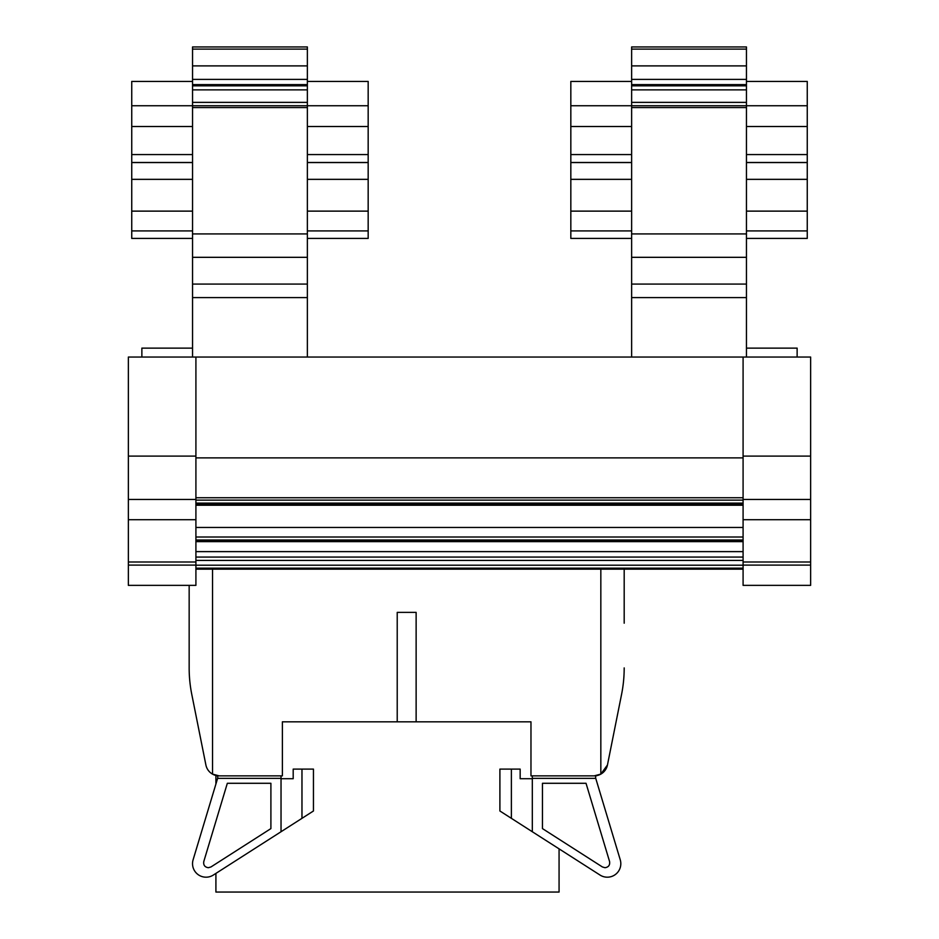 <?xml version="1.0" encoding="UTF-8"?>
<svg xmlns="http://www.w3.org/2000/svg" width="939" height="939" viewBox="0 0 939 939"><rect width="100%" height="100%" fill="white"/><g stroke="black" fill="none" stroke-linecap="round" stroke-linejoin="round"><path stroke-width="1.41" d="M281.031 775.86L281.031 778.372L217.883 778.372L217.531 775.767A13.51 13.51 0 0 0 219.151 775.86L282.381 775.86L282.381 721.821L416.13 721.821L416.13 612.381L416.13 721.821L530.969 721.821L530.969 775.86L594.199 775.86A13.51 13.51 0 0 0 595.819 775.767L595.467 778.372L532.319 778.372L532.319 775.86M595.561 777.75L620.245 859.784A13.51 13.51 0 0 1 600.021 875.054L532.319 831.743L532.319 778.372M542.46 783.29L542.46 828.597L602.404 866.955L604.986 867.706C608.554 867.178 610.092 865.112 609.575 861.533L586.03 783.29L542.46 783.29M532.319 831.743L499.9 810.991L499.9 769.111L520.159 769.111L520.159 778.713L532.319 778.713M595.819 775.767A13.51 13.51 0 0 0 607.451 765.003L621.571 694.402L607.451 765.003L600.831 774.123L594.199 775.86M219.151 775.86L212.531 774.123A13.51 13.51 0 0 0 217.531 775.767L217.531 775.767M189.162 623.191L189.162 667.911A135.099 135.099 0 0 0 191.779 694.402L205.899 765.003A13.51 13.51 0 0 0 212.531 774.123L212.531 569.151M624.189 569.151L624.189 623.191M281.031 778.372L281.031 831.743L313.45 810.991L313.45 769.111L301.971 769.111L301.971 818.339M217.801 777.75L193.105 859.784A13.51 13.51 0 0 0 213.329 875.054L281.031 831.743M189.162 667.911L189.162 585.361L141.871 585.361M281.031 778.713L293.191 778.713L293.191 769.111L301.971 769.111M205.899 765.003L191.779 694.402M378.3 721.821L282.381 721.821M530.969 721.821L435.05 721.821M215.911 775.461L215.911 784.018M215.911 873.411L215.911 892.05L559.069 892.05L559.069 848.856M195.911 569.151L743.089 569.151M195.911 557.073L743.089 557.073M195.911 551.616L743.089 551.616M195.911 565.102L195.911 585.361L128.361 585.361L128.361 561.992L195.911 561.992L195.911 565.102L128.361 565.102M743.089 565.102L743.089 585.361L810.639 585.361L810.639 565.102L743.089 565.102L743.089 561.992L810.639 561.992L810.639 357.043L128.361 357.043L128.361 456.108L195.911 456.108L195.911 561.992M128.361 456.108L128.361 561.992M141.871 357.043L141.871 348.123L192.542 348.123M810.639 456.108L743.089 456.108L743.089 357.043M743.089 561.992L743.089 519.701L810.639 519.701M810.639 499.442L743.089 499.442L743.089 519.478M743.089 499.442L743.089 456.108M746.458 348.123L797.129 348.123L797.129 357.043M192.542 357.043L192.542 105.743L131.742 105.743L131.742 81.423L192.542 81.423M192.542 106.424L192.542 46.95L307.37 46.95L307.37 49.11L192.542 49.11M631.63 357.043L631.63 105.743L570.83 105.743L570.83 81.423L631.63 81.423M631.63 106.424L631.63 46.95L746.458 46.95L746.458 49.11L631.63 49.11M307.37 357.043L307.37 105.743L368.17 105.743L368.17 162.494L307.37 162.494M192.542 162.494L131.742 162.494L131.742 105.743M192.542 84.616L307.37 84.616L307.37 65.894L192.542 65.894M307.37 65.894L307.37 49.11M746.458 357.043L746.458 105.743L807.258 105.743L807.258 162.494L746.458 162.494M631.63 162.494L570.83 162.494L570.83 105.743M631.63 84.616L746.458 84.616L746.458 65.894L631.63 65.894M746.458 65.894L746.458 49.11M307.37 238.412L368.17 238.412L368.17 162.494M746.458 238.412L807.258 238.412L807.258 162.494M131.742 162.494L131.742 238.412L192.542 238.412M192.542 179.349L131.742 179.349M570.83 162.494L570.83 238.412L631.63 238.412M631.63 179.349L570.83 179.349M368.17 179.349L307.37 179.349M368.17 211.122L307.37 211.122M807.258 179.349L746.458 179.349M807.258 211.122L746.458 211.122M631.63 211.122L570.83 211.122M192.542 211.122L131.742 211.122M746.458 84.616L746.458 105.743L631.63 105.743M746.458 107.562L631.63 107.562M807.258 105.743L807.258 81.423L746.458 81.423M307.37 84.616L307.37 105.743L192.542 105.743M307.37 107.562L192.542 107.562M368.17 105.743L368.17 81.423L307.37 81.423M195.911 505.229L743.089 505.229M746.458 297.593L631.63 297.593M307.37 297.593L192.542 297.593M810.639 561.992L810.639 565.102M195.911 457.88L743.089 457.88M195.911 357.043L195.911 456.108M203.786 861.533L227.332 783.29L270.902 783.29L270.902 828.597L210.958 866.955L208.376 867.706C204.796 867.178 203.258 865.112 203.786 861.533M397.22 721.821L397.22 612.381L416.13 612.381M621.571 694.402A135.099 135.099 0 0 0 624.189 667.911M600.831 569.151L600.831 774.123M511.379 818.339L511.379 769.111M195.911 568.165L743.089 568.165M195.911 565.196L743.089 565.196M195.911 560.419L743.089 560.419M195.911 541.627L743.089 541.627M195.911 541.064L743.089 541.064M195.911 540.841L743.089 540.841M195.911 540.007L743.089 540.007M195.911 537.014L743.089 537.014M195.911 527.46L743.089 527.46M128.361 499.442L195.911 499.442M307.37 257.321L192.542 257.321M307.37 233.917L192.542 233.917M192.542 126.507L131.742 126.507M131.742 154.571L192.542 154.571M307.37 79.404L192.542 79.404M746.458 257.321L631.63 257.321M746.458 233.917L631.63 233.917M631.63 126.507L570.83 126.507M570.83 154.571L631.63 154.571M746.458 79.404L631.63 79.404M307.37 126.507L368.17 126.507M307.37 154.571L368.17 154.571M368.17 230.924L307.37 230.924M746.458 126.507L807.258 126.507M746.458 154.571L807.258 154.571M807.258 230.924L746.458 230.924M192.542 162.564L131.742 162.564M631.63 162.564L570.83 162.564M307.37 162.564L368.17 162.564M746.458 162.564L807.258 162.564M195.911 500.135L743.089 500.135M195.911 497.752L743.089 497.752M195.911 503.104L743.089 503.104M631.63 230.924L570.83 230.924M746.458 85.836L631.63 85.836M746.458 89.874L631.63 89.874M631.63 102.374L746.458 102.374M746.458 284.083L631.63 284.083M192.542 230.924L131.742 230.924M307.37 85.836L192.542 85.836M307.37 89.874L192.542 89.874M192.542 102.374L307.37 102.374M307.37 284.083L192.542 284.083M195.911 540.042L743.089 540.042M128.361 519.701L195.911 519.701M195.911 504.09L743.089 504.09"/></g></svg>
